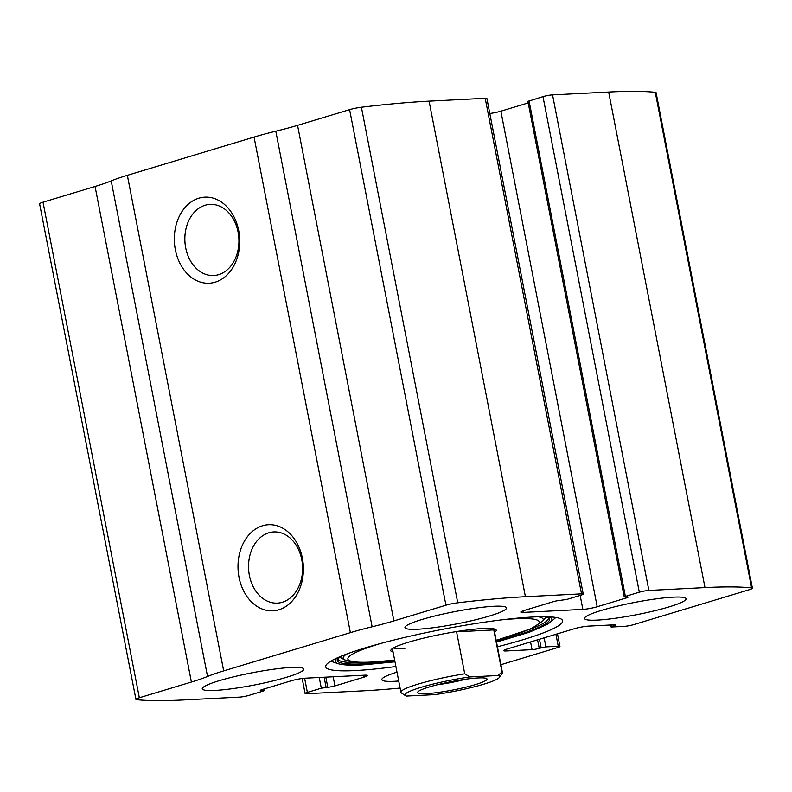 <?xml version="1.0" encoding="UTF-8"?>
<svg xmlns="http://www.w3.org/2000/svg" width="792" height="792" viewBox="0 0 792 792"><rect width="100%" height="100%" fill="white"/><g stroke="black" fill="none" stroke-linecap="round" stroke-linejoin="round"><path stroke-width="1.19" d="M500.91 664.696L557.677 647.559A6.89 0.832 169 0 0 559.954 646.47A6.89 0.832 169 0 0 558.251 646.252L545.906 646.886L539.233 648.331A5.168 0.624 169 0 1 532.066 649.658L506.246 650.965A10.345 1.247 169 0 1 503.692 650.648A10.345 1.247 169 0 1 507.118 649.014L574.259 628.739A10.345 1.247 169 0 1 588.595 626.106L614.414 624.799A5.168 0.624 169 0 1 615.691 624.957A5.168 0.624 169 0 1 613.978 625.769L610.939 626.888L611.79 626.997L624.136 626.363A6.89 0.832 169 0 0 633.699 624.611L748.984 589.812A10.345 1.247 169 0 0 752.4 588.179A10.345 1.247 169 0 0 751.598 587.872A275.814 33.135 169 0 0 704.989 587.595L648.876 590.446A6.89 0.832 169 0 0 639.312 592.198L625.383 596.406L624.235 596.95L626.769 596.97A5.168 0.624 169 0 1 628.046 597.128A5.168 0.624 169 0 1 626.343 597.95L597.198 606.741A10.345 1.247 169 0 1 582.862 609.385L523.373 612.404A10.345 1.247 169 0 1 520.829 612.087A10.345 1.247 169 0 1 524.245 610.454L553.38 601.653A5.168 0.624 169 0 1 560.548 600.336L567.013 599.376L580.952 595.168A6.89 0.832 169 0 0 583.229 594.079A6.89 0.832 169 0 0 581.526 593.861L525.413 596.713A275.814 33.135 169 0 0 457.736 602.801A10.345 1.247 169 0 0 445.936 605.207L393.891 620.918A79.299 9.524 169 0 1 372.131 626.779A79.299 9.524 169 0 0 350.381 632.65L223.681 670.893A79.299 9.524 169 0 0 207.534 676.467A79.299 9.524 169 0 1 191.397 682.041L139.343 697.752A10.345 1.247 169 0 0 135.927 699.386A10.345 1.247 169 0 0 136.729 699.702A275.814 33.135 169 0 0 183.338 699.97L239.451 697.118A6.89 0.832 169 0 0 249.015 695.366L262.954 691.159L264.092 690.614L261.558 690.594A5.168 0.624 169 0 1 260.281 690.436A5.168 0.624 169 0 1 261.984 689.614L291.129 680.823A10.345 1.247 169 0 1 305.464 678.18L364.954 675.16A10.345 1.247 169 0 1 367.498 675.487A10.345 1.247 169 0 1 364.082 677.111L334.947 685.912A5.168 0.624 169 0 1 327.779 687.228L321.314 688.189L307.375 692.396A6.89 0.832 169 0 0 305.098 693.485A6.89 0.832 169 0 0 306.801 693.703L362.914 690.852A275.814 33.135 169 0 0 400.089 688.06M583.229 594.079L486.902 98.515A6.89 0.832 169 0 0 485.199 98.297L429.086 101.148A275.814 33.135 169 0 0 361.409 107.237A10.345 1.247 169 0 0 349.609 109.642L297.564 125.354A79.299 9.524 169 0 1 275.804 131.215A79.299 9.524 169 0 0 254.054 137.075L127.354 175.329A79.299 9.524 169 0 0 111.207 180.903A79.299 9.524 169 0 1 95.06 186.476L43.016 202.188A10.345 1.247 169 0 0 39.6 203.821L135.927 699.386M752.4 588.179L656.073 92.614A10.345 1.247 169 0 0 655.271 92.298A275.814 33.135 169 0 0 608.662 92.03L552.549 94.882A6.89 0.832 169 0 0 542.985 96.634L527.908 101.386L624.235 596.95M198.861 198.198A43.095 32.68 87.1 0 1 238.54 252.915A43.095 32.68 87.1 0 1 183.685 269.478A43.095 32.68 87.1 0 1 198.861 198.198M262.538 525.779A43.095 32.68 87.1 0 1 302.217 580.486A43.095 32.68 87.1 0 1 247.351 597.049A43.095 32.68 87.1 0 1 262.538 525.779M497.425 646.777A120.671 14.494 169 0 0 562.617 620.76A120.671 14.494 169 0 0 532.848 617.008A120.671 14.494 169 0 0 400.861 638.332A120.671 14.494 169 0 0 325.71 666.805A120.671 14.494 169 0 0 355.479 670.557A120.671 14.494 169 0 0 395.901 666.508M398.722 681.011A51.718 6.217 -11 0 1 394.594 681.288A51.718 6.217 -11 0 1 381.833 679.684A51.718 6.217 -11 0 1 396.99 672.121M215.008 690.416A51.718 6.217 -11 0 1 202.257 688.812A51.718 6.217 -11 0 1 251.836 672.844A51.718 6.217 -11 0 1 303.781 669.072A51.718 6.217 -11 0 1 271.577 681.278A51.718 6.217 -11 0 1 215.008 690.416M597.307 620.096A51.718 6.217 -11 0 1 584.546 618.493A51.718 6.217 -11 0 1 634.125 602.524A51.718 6.217 -11 0 1 686.07 598.762A51.718 6.217 -11 0 1 653.865 610.959A51.718 6.217 -11 0 1 597.307 620.096M417.721 629.224A51.718 6.217 -11 0 1 404.969 627.62A51.718 6.217 -11 0 1 454.539 611.652A51.718 6.217 -11 0 1 506.494 607.88A51.718 6.217 -11 0 1 474.289 620.087A51.718 6.217 -11 0 1 417.721 629.224M489.812 113.494A10.345 1.247 169 0 0 500.871 111.177L528.214 102.93M268.815 532.798A35.63 27.017 87.1 0 1 273.755 531.937A35.63 27.017 87.1 0 1 302.544 566.151A35.63 27.017 87.1 0 1 277.368 603.108A35.63 27.017 87.1 0 1 248.866 572.18A35.63 27.017 87.1 0 1 268.815 532.798M205.138 205.227A35.63 27.017 87.1 0 1 210.078 204.366A35.63 27.017 87.1 0 1 238.867 238.58A35.63 27.017 87.1 0 1 213.701 275.537A35.63 27.017 87.1 0 1 185.189 244.609A35.63 27.017 87.1 0 1 205.138 205.227M393.079 651.994A53.707 6.455 -11 0 1 390.832 650.202A53.707 6.455 -11 0 1 442.282 634.085A53.707 6.455 -11 0 1 496.01 629.759A53.707 6.455 -11 0 1 494.604 632.264M404.851 648.539A51.718 6.217 -11 0 1 393.406 647.965M406.504 696.059A48.263 5.801 -11 0 1 405.425 695.614A48.263 5.801 -11 0 1 469.844 676.942L498.158 675.497A48.263 5.801 -11 0 1 499.495 677.328A48.263 5.801 -11 0 1 434.808 694.624L406.504 696.059M429.323 686.951A35.343 4.247 -11 0 1 464.241 679.437A35.343 4.247 -11 0 1 486.664 678.586A35.343 4.247 -11 0 1 453.133 689.951A35.343 4.247 -11 0 1 417.8 691.97A35.343 4.247 -11 0 1 429.323 686.951M498.158 675.497L501.96 671.913A51.718 6.217 -11 0 1 502.435 672.557A51.718 6.217 -11 0 1 502.207 673.358L499.495 677.328M405.425 695.614L401.386 692.931A51.718 6.217 -11 0 1 400.91 692.287A51.718 6.217 -11 0 1 464.736 673.804L469.844 676.942M464.736 673.804L456.568 631.808L493.792 629.917L493.089 628.69M457.281 631.442L456.568 631.808M501.96 671.913L493.792 629.917M465.548 679.249A28.443 3.416 -11 0 1 437.62 684.674M525.413 596.713L429.086 101.148M581.526 593.861L485.199 98.297M751.598 587.872L655.271 92.298M704.989 587.595L608.662 92.03M648.876 590.446L552.549 94.882M457.736 602.801L361.409 107.237M445.936 605.207L349.609 109.642M393.891 620.918L297.564 125.354M372.131 626.779L275.804 131.215M350.381 632.65L254.054 137.075M223.681 670.893L127.354 175.329M207.534 676.467L111.207 180.903M191.397 682.041L95.06 186.476M139.343 697.752L43.016 202.188M263.241 690.505L263.003 689.307M261.558 690.594L261.4 689.802M364.082 677.111L363.716 675.22M334.947 685.912L333.165 676.774M327.779 687.228L325.819 677.15M326.096 687.317L324.136 677.239M321.314 688.189L319.235 677.487M307.375 692.396L304.623 678.239M558.251 646.252L555.925 634.273M545.906 646.886L544.154 637.837M541.134 647.757L539.471 639.243M539.233 648.331L537.58 639.817M532.066 649.658L530.561 641.936M506.246 650.965L505.94 649.391M613.978 625.769L613.8 624.829M612.077 626.343L611.8 624.928M523.373 612.404L523.076 610.83M582.862 609.385L580.15 595.406M597.198 606.741L500.871 111.177M626.343 597.95L626.155 597M625.383 596.406L529.046 100.841M639.312 592.198L542.985 96.634M330.739 661.231L338.065 663.647A110.395 13.266 -11 0 1 337.521 657.766M548.282 616.8A110.395 13.266 -11 0 1 549.985 622.453L555.865 617.473M394.812 660.894A108.118 12.989 -11 0 1 363.934 663.815A108.118 12.989 -11 0 1 337.432 659.31L340.956 656.291M544.54 616.721L548.935 618.196A108.118 12.989 -11 0 1 496.337 641.164M361.013 662.458A107.187 12.88 -11 0 1 337.897 658.647M548.262 617.75A107.187 12.88 -11 0 1 528.254 629.947M339.639 657.152L344.56 659.825A101.901 12.246 -11 0 1 346.648 654.063M538.431 616.79A101.901 12.246 -11 0 1 542.53 621.344L546.084 617.027M394.644 660.033A97.475 11.712 -11 0 1 371.874 662.043A97.475 11.712 -11 0 1 380.17 643.609M503.435 619.651A97.475 11.712 -11 0 1 496.168 640.302M264.092 690.614L263.786 689.07M305.098 693.485L302.188 678.506M559.954 646.47L557.499 633.808M610.939 626.888L610.573 624.987M338.065 663.647C342.57 665.092 350.807 665.498 362.795 664.894L394.99 661.815M496.515 642.084L529.284 632.254L547.143 624.452L549.985 622.453M338.095 657.835L337.432 659.31M547.777 617.077L548.935 618.196M344.56 659.825C350.737 661.894 355.143 662.746 357.776 662.389L370.913 662.211L394.654 660.102M496.178 640.372L531.135 628.709L542.53 621.344M502.435 672.557L493.941 628.848M400.91 692.287L392.416 648.579"/></g></svg>
